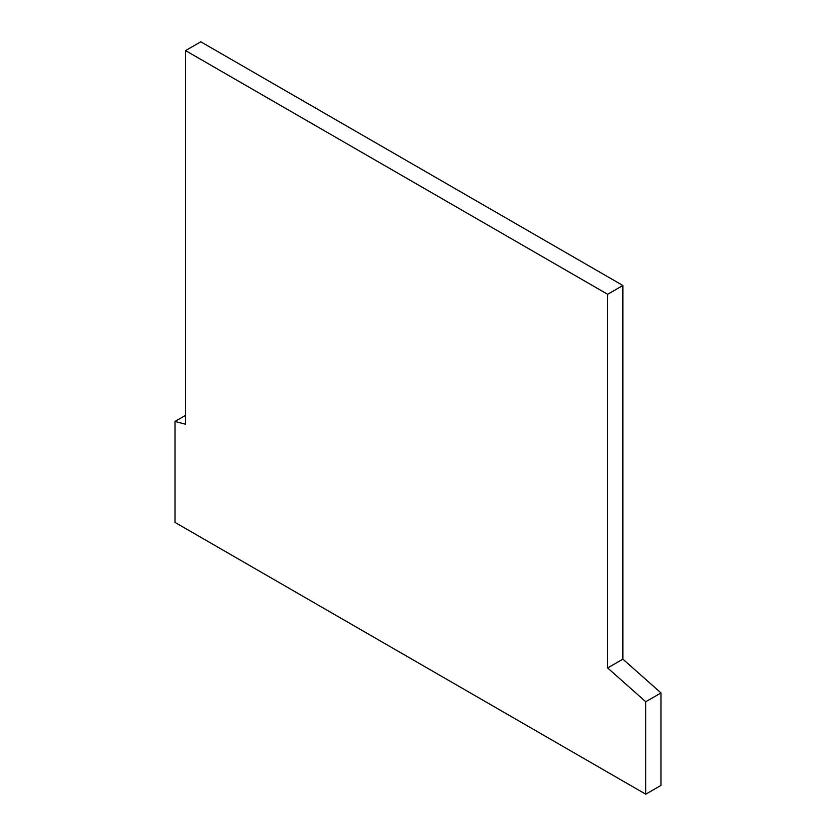 <?xml version="1.0" encoding="UTF-8"?>
<svg xmlns="http://www.w3.org/2000/svg" width="836" height="836" viewBox="0 0 836 836"><rect width="100%" height="100%" fill="white"/><g stroke="black" fill="none" stroke-linecap="round" stroke-linejoin="round"><path stroke-width="1.25" d="M185.561 50.599L200.797 41.8L622.893 285.494L607.647 294.293L185.561 50.599L185.561 424.26L175.006 421.438L175.006 522.416L645.747 794.2L645.747 701.738L607.647 667.954L622.893 659.155L660.994 692.939L660.994 785.401L645.747 794.2M660.994 692.939L645.747 701.738M185.561 415.346L175.006 421.438M607.647 667.954L607.647 294.293M622.893 285.494L622.893 659.155"/></g></svg>
